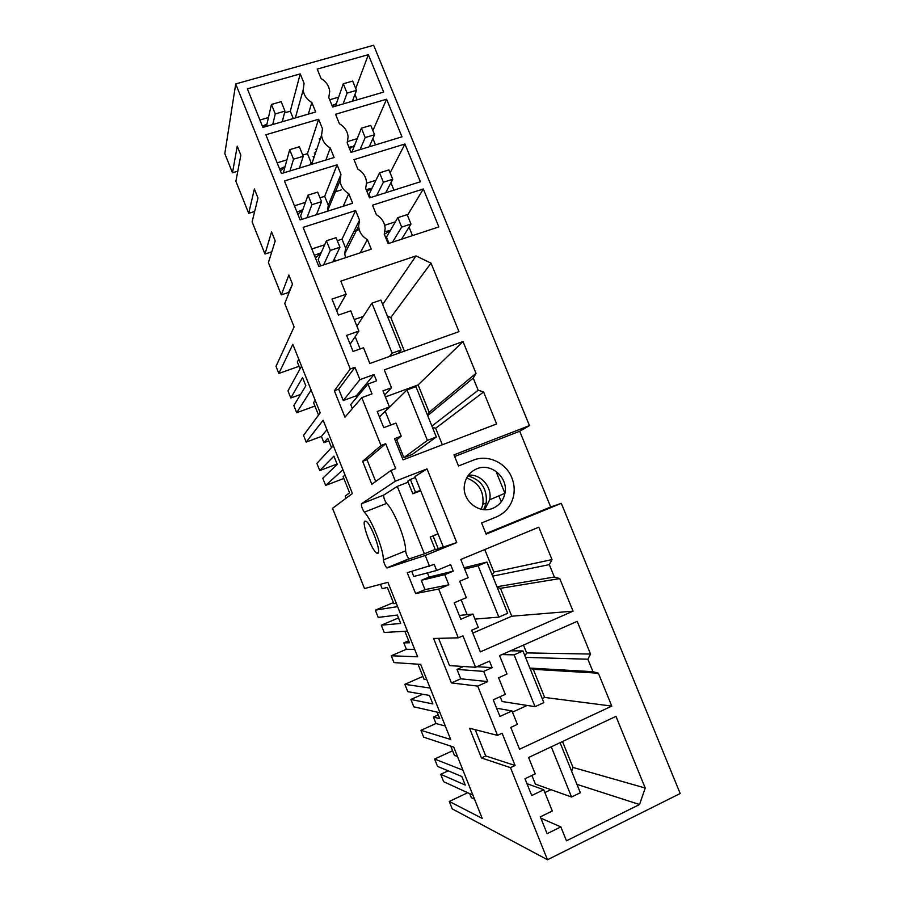 <?xml version="1.0" encoding="UTF-8"?>
<svg xmlns="http://www.w3.org/2000/svg" width="905" height="905" viewBox="0 0 905 905"><rect width="100%" height="100%" fill="white"/><g stroke="black" fill="none" stroke-linecap="round" stroke-linejoin="round"><path stroke-width="1.36" d="M448.179 770.834L440.69 774.307L443.642 781.705L472.908 795.099M462.953 770.189L434.615 759.035L437.556 766.422L461.822 776.49L465.238 785.042L440.69 774.307M452.579 750.765L434.615 759.035M450.713 746.093L454.423 755.37L457.466 756.456M449.276 801.445L482.207 818.403L453.722 747.089L423.687 737.19L420.949 730.312L450.679 739.464L420.678 664.372L393.98 662.596L391.265 655.774L417.658 656.804L387.906 582.322L364.5 588.544L332.554 508.316L352.418 493.497L323.153 420.214L306.173 442.07L303.514 435.396L320.2 412.827L292.835 344.319L278.842 373.426L276.014 366.321L294.102 326.863L284.747 303.492L292.496 284.113L288.865 275.041L281.308 294.894L268.4 262.586L275.199 240.956L271.579 231.906L264.973 254.022L252.11 221.861L257.982 197.969L254.373 188.975L248.694 213.32L235.888 181.283L240.843 155.174L237.246 146.214L232.483 172.787L224.813 153.59L235.719 83.927L373.641 45.25L529.47 425.622L453.993 454.853L458.496 465.973L473.338 460.17C487.761 454.197 505.997 462.602 511.834 477.761C514.198 483.677 514.787 489.718 513.588 495.872C511.291 505.872 505.567 512.886 496.404 516.947L481.607 522.966L486.132 534.165L561.304 503.327L680.187 793.527L547.48 859.75L452.228 808.866L449.276 801.445L467.727 792.723M474.537 799.172L471.313 797.667L469.695 793.628M547.48 859.75L510.477 767.655L481.46 757.949L469.571 728.254L497.501 735.369L477.704 686.103L487.784 681.601L483.677 671.397L492.128 667.641L489.503 661.125L475.589 667.279L462.941 635.819L458.303 637.821L433.608 638.489L451.414 682.924L477.704 686.103M458.303 637.821L438.699 589.031L448.823 584.788L444.751 574.675L453.247 571.146L450.645 564.686L436.663 570.478L434.23 564.426L407.239 572.673L415.61 593.567L438.699 589.031M429.581 566.349L425.214 555.466L387.102 567.933L409.354 558.838L424.388 553.815L397.295 486.404L383.777 495.058C383.46 497.331 384.41 500.114 386.605 503.418C394.048 510.103 406.153 540.262 405.621 550.862C406.141 554.211 407.284 556.858 409.049 558.781L409.354 558.838M427.036 468.892L414.954 476.562L443.348 547.05L456.765 542.559L427.036 468.892L395.361 481.189L361.457 503.78C361.242 506.031 362.192 508.825 364.33 512.162C371.446 519.04 383.584 549.38 383.403 559.89C383.992 563.238 385.123 565.897 386.82 567.865L387.102 567.933M395.361 481.189L391.028 470.408L371.831 484.277L362.634 461.324L381.016 445.509L361.785 397.634L372 393.901L368.007 383.98L376.582 380.881L374.025 374.546L359.919 379.636L354.964 367.294L350.269 368.98L235.719 83.927M354.964 367.294L338.708 389.173L334.352 390.745L344.952 417.182L361.785 397.634M334.352 390.745L350.269 368.98M364.93 521.122C361.265 522.309 371.763 550.67 376.763 553.125L377.804 553.328C381.774 552.819 371.061 523.599 366.039 521.28L364.93 521.122M510.477 767.655L515.081 765.494L485.736 755.958L481.46 757.949M485.736 755.958L475.204 729.69M515.081 765.494L502.117 733.242L497.501 735.369M438.258 714.882L433.405 717.065L435.984 723.514L420.949 730.312M560.862 826.91L566.462 840.802L639.552 804.511L645.22 788.029L615.966 716.364L528.599 757.496L535.206 773.877L524.99 778.741L531.744 795.518L543.735 789.748L552.31 811.004L540.33 816.842L547.095 833.686L560.862 826.91L540.851 818.154M543.735 789.748L526.981 783.673M645.22 788.029L572.989 767.44L562.503 741.534M639.552 804.511L576.938 784.352M571.621 771.241L572.989 767.44M544.878 792.576L550.93 789.658M551.281 746.817L571.564 797.011L535.398 784.137L531.902 775.449M391.028 470.408L395.7 468.609L385.7 443.733L381.016 445.509M456.765 542.559L425.214 555.466M337.09 164.812L284.453 180.955L300.121 219.904L352.667 203.24L348.787 193.681C343.606 190.638 340.687 186.283 340.042 180.615L340.959 174.348L337.09 164.812L324.691 196.317L328.3 205.243L327.44 211.238M401.22 436.142L395.96 423.099L383.743 427.669L377.238 411.492L389.467 406.978L382.973 390.881L391.503 387.77L384.286 369.885L463.009 341.536L475.996 373.346L473.236 378.109L478.179 390.247L483.598 391.978L496.641 423.947L403.042 459.864L394.512 438.676L401.22 436.142L395.428 440.939M346.129 294.272L331.999 299.057L338.425 315.053L350.71 310.834L358.889 331.106L346.615 335.393L353.074 351.445L363.505 347.758L369.84 363.482L458.971 331.637L431.029 263.14L416.029 255.923L340.823 281.116L346.129 294.272L336.751 310.89M552.005 559.607L549.301 564.641L554.346 577.005L559.754 578.589L573.046 611.169L480.351 651.849L471.652 630.253L478.293 627.38L472.942 614.088L460.837 619.269L454.197 602.787L466.313 597.651L459.706 581.248L468.145 577.707L460.792 559.482L538.78 527.196L552.005 559.607L493.87 572.062L484.763 549.55M590.546 654.055L577.198 621.339L499.594 655.639L507.015 674.033L498.621 677.788L505.295 694.361L493.236 699.814L499.933 716.455L511.981 710.945L517.389 724.373L510.782 727.416L519.561 749.227L611.78 706.092L598.363 673.207L592.967 671.702L587.877 659.225L590.546 654.055L526.62 652.912L523.452 645.095M476.845 468.79C469.684 471.912 465.521 477.478 464.367 485.487C462.127 500.804 479.277 514.47 492.886 508.282C499.402 505.409 503.418 500.408 504.945 493.27C508.486 477.659 491.121 462.489 476.845 468.79M344.748 253.773L358.606 226.182L359.523 220.164L355.642 210.582L342 239.158L345.62 248.117L344.748 253.773L345.529 257.687M358.606 226.182C359.172 232.031 362.102 236.499 367.396 239.587L371.288 249.192L318.854 266.477L303.118 227.347L355.642 210.582M423.325 188.987L438.846 226.917L388.132 243.637L384.24 234.078L385.157 228.603C384.761 222.585 381.831 217.958 376.39 214.734L372.509 205.197L423.325 188.987L407.442 215.333M300.234 73.893L304.069 83.339L303.164 89.991C303.933 95.376 306.829 99.539 311.829 102.503L315.675 111.971L262.903 127.413L247.382 88.826L300.234 73.893L290.301 111.202L293.265 118.532M332.621 107.016L383.675 92.084L368.358 54.662L317.214 69.108L321.037 78.509C326.162 81.574 329.047 85.862 329.703 91.394L328.786 97.582L332.621 107.016M351.038 152.345L347.181 142.877L348.108 136.881C347.52 131.202 344.624 126.813 339.398 123.714L335.563 114.256L386.593 99.233L401.978 136.825L351.038 152.345M334.126 157.504L330.268 147.979C325.178 144.992 322.271 140.728 321.558 135.218L322.463 128.736L318.617 119.245L265.866 134.777L281.466 173.545L334.126 157.504M369.534 197.89L420.373 181.769L404.92 144.008L353.991 159.631L357.848 169.122C363.177 172.278 366.095 176.78 366.593 182.618L365.677 188.364L369.534 197.89M529.47 425.622L519.708 431.255L550.693 506.992L485.894 533.565M561.304 503.327L550.693 506.992M475.589 667.279L449.514 665.605L438.586 638.353M492.128 667.641L476.912 666.691M463.53 666.499L456.98 669.395L460.747 678.784L451.414 682.924M483.677 671.397L456.98 669.395M487.784 681.601L460.747 678.784M587.877 659.225L525.534 657.381M524.979 656.001L526.62 652.912M592.967 671.702L529.866 668.082M598.363 673.207L533.26 669.304L530.002 668.399M611.78 706.092L544.64 697.427L533.26 669.304M544.64 697.427L542.197 698.547M527.151 705.436L512.468 712.156M511.981 710.945L496.619 708.219M408.664 640.785L403.8 642.867L406.356 649.281L391.265 655.774M418.008 664.191L424.026 679.259L426.753 679.576M435.984 723.514L445.305 726.014M437.149 712.133L439.751 718.638L433.405 717.065M430.147 688.072L404.852 684.316L422.884 676.408M422.669 694.248L410.893 699.475L432.85 703.92L429.468 695.436L407.77 691.646L404.852 684.316M500.171 696.669L502.128 701.522L535.047 706.669L543.848 702.619L522.932 650.944L510.544 650.797M410.893 699.475L413.811 706.816L440.022 712.789M436.663 570.478L413.789 576.474L411.752 571.394M453.247 571.146L429.117 577.073L427.443 572.899M429.117 577.073L421.255 580.331L424.988 589.641L415.61 593.567M444.751 574.675L421.255 580.331M448.823 584.788L424.988 589.641M549.301 564.641L492.648 576.146M492.218 575.071L493.87 572.062M554.346 577.005L496.958 586.768M559.754 578.589L500.454 588.318L497.196 587.379M573.046 611.169L511.755 616.215L500.454 588.318M511.755 616.215L472.795 633.093M472.942 614.088L459.288 615.434M380.428 584.313L382.182 588.691L387.351 587.424L393.856 603.703L396.277 603.284M345.043 475.035L343.131 476.697L349.568 492.806L345.235 496.098L346.083 498.225M406.356 649.281L414.694 649.371M404.863 631.283L409.467 642.799L403.8 642.867M397.612 606.61L375.315 610.151L393.404 602.594M398.517 617.934L381.299 625.185L400.711 623.443L397.363 615.038L378.211 617.425L375.315 610.151M461.165 599.834L467.138 614.653M381.299 625.185L384.206 632.482L407.408 631.136M328.832 440.871L323.922 442.703L327.78 438.246L331.513 447.602M299.057 366.31L278.842 373.426M338.708 389.173L343.267 400.553L359.919 379.636M416.029 255.923L382.668 304.442M363.21 316.478L354.24 319.578M431.029 263.14L390.802 317.519L387.295 315.868M404.411 351.129L390.802 317.519M358.889 331.106L350.144 344.16M355.167 336.649L360.122 348.945M298.774 359.206L297.326 361.977L300.064 368.833M301.546 366.14L287.971 390.858L290.799 397.974L300.573 394.467M306.173 442.07L321.422 436.425L323.922 442.703M368.007 383.98L350.733 404.546L352.35 408.585M374.025 374.546L356.321 395.802L356.887 397.216M356.321 395.802L343.267 400.553M315.178 400.27L313.56 402.646L318.526 415.09M311.105 390.078L296.67 412.703L314.929 406.074M296.67 412.703L293.831 405.576L305.833 385.813L302.553 377.6L290.799 397.974M385.7 443.733L366.966 459.672L362.634 461.324M366.966 459.672L375.699 481.471M389.467 406.978L379.421 416.922M391.503 387.77L384.648 395.033M385.406 396.922L418.099 384.93L463.009 341.536M475.996 373.346L429.174 412.261L418.099 384.93M473.236 378.109L427.68 415.621M427.477 415.146L429.174 412.261M478.179 390.247L431.911 426.085M483.598 391.978L435.644 428.269L432.386 427.251M442.341 444.785L435.644 428.269M321.422 436.425L326.954 429.739M333.312 445.656L316.874 463.417L319.725 470.589L333.9 456.12L337.214 464.401L322.78 478.247L325.63 485.431L343.843 478.462M337.067 464.027L319.725 470.589M407.001 389.942L427.398 440.396L436.323 436.991L415.949 386.65L407.001 389.942L385.281 411.402L390.768 425.045M396.741 439.853L403.913 457.67L412.137 454.514L436.323 436.991M342.95 469.786L325.63 485.431M433.099 535.964L430.226 537.072L435.328 549.742L438.246 548.769L433.099 535.964L438.031 533.86M435.192 549.403L424.388 553.815M443.224 546.733L438.246 548.769M410.35 479.48L407.725 481.155L412.793 493.757L415.474 492.207L410.35 479.48L415.338 477.535M408.132 482.184L397.295 486.404M484.673 509.696L489.673 499.809C492.422 487.218 481.03 473.949 468.462 475.125M504.73 494.311L504.73 493.361M483.745 509.628L486.2 502.965C487.399 488.87 481.302 479.842 467.919 475.872M481.29 509.255L482.84 504.379C484.141 491.381 478.734 482.591 466.641 477.987M420.497 490.34L415.474 492.207M420.689 490.815L412.793 493.757M501.268 501.777L498.859 495.872M496.607 472.863L504.719 492.784M437.997 533.758L430.226 537.072M454.661 456.482L519.708 431.255M254.667 211.465L248.694 213.32M308.322 114.121L311.829 102.503M368.358 54.662L355.722 88.532M354.941 94.448L357.136 99.844M319.85 140.252L319.16 138.544M237.8 171.192L232.483 172.787M313.775 158.103L313.107 156.463M329.669 99.754L338.64 97.152M333.979 104.663L331.988 105.466M267.043 123.725L263.197 127.322M336.502 103.317L332.339 106.326M265.47 124.698L262.461 126.304M259.927 120.014L268.446 117.548M284.532 112.876L290.301 111.202M344.963 251.941L345.812 251.658M340.959 174.348L328.3 205.243M343.21 206.238L348.787 193.681M404.92 144.008L390.123 172.889M390.926 182.731L393.958 190.152M366.604 183.183L375.926 180.265M370.224 188.455L366.254 189.79M372.147 187.98L366.921 191.441M370.405 197.618L369.059 194.292L379.568 172.832L388.912 169.914L392.736 179.292L385.654 192.776M292.496 284.102L288.616 292.451L281.308 294.894M302.802 209.813L297.869 214.304M301.987 219.315L300.63 215.922L308.017 195.141L317.689 192.12L321.547 201.668L316.433 214.734M302.847 209.689L296.998 212.143M294.442 205.797L305.449 202.347M319.985 197.799L324.691 196.317M271.783 251.828L264.973 254.022M318.617 119.245L307.462 153.669L311.048 162.549L310.392 164.733M325.857 160.027L330.268 147.979M386.593 99.233L372.894 130.625M372.894 138.488L375.507 144.891M347.633 141.542L357.068 138.691M338.504 184.315L337.78 184.541M351.231 146.655L349.081 147.538M354.228 145.558L349.59 148.793M351.909 152.085L361.389 128.205L370.756 125.399L374.568 134.732L369.206 146.814M284.826 166.69L280.403 170.898M283.344 172.979L289.679 149.687L299.385 146.791L303.22 156.293L299.487 168.059M283.559 167.187L279.69 169.133M277.145 162.821L286.761 159.914M302.734 155.094L307.462 153.669M402.363 238.943L402.182 238.185M390.281 230.583L384.32 234.271M388.992 243.355L386.458 237.121L397.827 217.653L407.16 214.632L410.994 224.044L401.526 239.225M409.049 227.166L412.488 235.605M384.693 225.288L395.406 221.804M359.523 220.164L345.62 248.117M360.235 252.834L367.396 239.587M311.818 248.966L324.669 244.791M337.305 240.685L342 239.158M389.851 230.662L384.942 231.544M334.771 261.228L334.171 259.271M321.004 253.106L315.415 257.914M320.721 265.866L318.175 259.52L326.422 240.798L336.083 237.676L339.952 247.257L332.927 261.839M335.517 260.991L334.33 258.932M321.185 252.699L314.374 255.334M560.071 742.688L580.331 792.746L571.564 797.011M427.398 440.396L403.913 457.67M501.981 654.575L514.097 654.869L522.932 650.944M514.097 654.869L535.047 706.669M464.65 569.053L478.089 565.783L486.958 562.073L464.129 567.74M486.958 562.073L507.694 613.296L498.847 617.12L474.955 619.099M478.089 565.783L498.847 617.12M356.887 326.162L371.921 303.164L380.903 300.087L401.107 349.986L398.234 353.346M371.921 303.164L392.137 353.176L401.107 349.986M392.137 353.176L389.354 356.513M339.952 247.257L330.302 250.414L326.422 240.798M323.617 264.916L330.302 250.414M392.521 242.189L401.673 227.098L410.994 224.044M397.827 217.653L401.673 227.098M321.547 201.668L311.874 204.711L308.017 195.141M307.033 217.709L311.874 204.711M359.206 229.61L353.991 231.307M376.571 195.661L383.392 182.222L392.736 179.292M379.568 172.832L383.392 182.222M303.22 156.293L293.525 159.223L289.679 149.687M290.019 170.943L293.525 159.223M341.14 189.948L333.594 192.313M360.043 149.608L365.201 137.56L374.568 134.732M361.389 128.205L365.201 137.56M316.863 149.008L315.483 149.427M272.722 124.539L275.267 113.928L284.973 111.111L282.247 121.745M315.607 152.685L314.239 153.103M284.973 111.111L281.161 101.654L271.443 104.448L266.432 126.372M275.267 113.928L271.443 104.448M343.176 103.928L347.09 93.091L356.468 90.376L352.679 81.077L343.289 83.78L335.506 106.168M356.468 90.376L352.396 101.236M343.289 83.78L347.09 93.091M361.457 503.78L383.777 495.058M383.403 559.89L405.621 550.862M364.33 512.162L386.605 503.418M489.673 499.809L504.945 493.27M482.84 504.379L486.2 502.965M409.049 558.781L386.82 567.865M378.403 552.457L376.763 553.125M295.358 117.91L303.164 89.991M327.429 211.137L340.042 180.615M311.648 164.348L321.558 135.218M316.026 256.828L315.098 257.122"/></g></svg>
